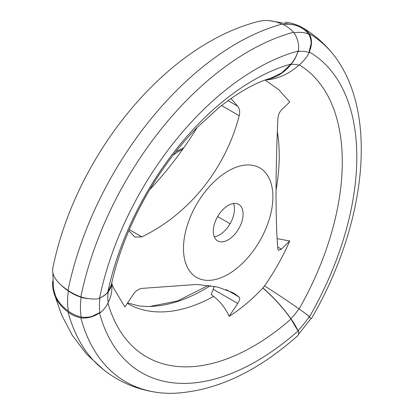 <?xml version="1.0" encoding="UTF-8"?>
<svg xmlns="http://www.w3.org/2000/svg" width="414" height="414" viewBox="0 0 414 414"><rect width="100%" height="100%" fill="white"/><g stroke="black" fill="none" stroke-linecap="round" stroke-linejoin="round"><path stroke-width="0.62" d="M299.115 308.953A213.624 123.336 120 0 0 299.301 64.889M265.074 80.026L278.544 89.507L289.753 101.922L281.36 110.114C279.305 112.246 278.136 115.268 277.861 119.175C275.434 173.218 275.445 221.811 277.861 249.026L278.487 250.341L281.36 249.145L289.753 240.953L277.106 238.645M276.071 189.715A176.913 102.139 120 0 0 277.333 131.466M289.753 240.953C283.01 256.426 274.606 271.429 264.536 285.955M293.899 32.742A69.568 40.163 120 0 1 308.642 34.072A19.386 15.768 -68.6 0 1 311.142 43.527L308.947 52.304A37.089 30.284 -60 0 0 309.201 51.9A19.386 15.83 -60 0 0 309.279 33.674A37.089 30.284 -60 0 0 302.06 27.396A37.089 30.284 -60 0 0 298.204 25.596A64.066 52.309 -60 0 0 285.349 22.123M68.025 290.354A247.096 142.659 -60 0 1 282.017 24.147A64.066 45.302 75 0 0 257.731 21.631C162.381 46.42 74.851 158.5 52.821 268.127A64.066 26.154 11.6 0 0 68.025 290.354A37.089 15.142 11.6 0 0 80.828 296.9A19.386 7.913 11.6 0 0 99.474 298.53A229.811 132.682 -60 0 1 298.494 50.948A37.089 26.227 75 0 1 298.39 51.362L297.883 51.46C296.357 56.397 294.064 60.594 291.006 64.051L281.732 72.88L270.813 78.199C255.945 82.334 238.795 92.011 219.358 107.247L197.023 127.621C178.439 146.628 161.9 168.622 147.405 193.607C129.939 224.171 117.892 254.657 111.262 285.07L107.857 291.886A213.624 123.336 -60 0 1 291.006 64.051M265.312 80.011A64.066 52.107 -68.6 0 0 298.861 65.246A37.089 30.17 -68.6 0 0 309.284 52.65A53.742 31.029 120 0 0 297.852 51.626A19.386 14.345 -98.9 0 0 297.883 51.46M309.284 52.65A19.386 15.768 -68.6 0 0 309.351 52.485L308.947 52.304M99.474 298.53A37.089 15.142 11.6 0 0 99.784 298.437L99.888 297.769C103.583 296.217 106.238 294.256 107.857 291.886M99.888 297.769A19.386 9.082 8 0 0 100.028 297.728A37.089 17.367 8 0 0 108.23 291.746A64.066 30.005 8 0 0 111.754 284.004A64.066 30.005 8 0 0 111.889 282.255M308.642 34.072A37.089 30.17 -68.6 0 0 298.008 26.154L297.004 25.771A71.027 41.007 120 0 0 282.953 24.529M297.454 25.937A64.066 52.107 -68.6 0 0 295.824 25.264L269.545 20.7M298.861 65.246A37.56 21.683 120 0 0 290.876 64.532A37.089 27.448 -98.9 0 0 297.852 51.626M213.981 286.297A8.43 4.864 -60 0 1 213.231 289.282L211.171 294.587L213.603 296.414A176.913 102.139 -60 0 1 127.372 303.379M197.266 127.372A238.557 137.733 -60 0 1 149.708 189.674M52.702 281.106A64.066 45.302 -15 0 0 53.706 292.16A64.066 45.302 -15 0 0 68.025 311.939A37.089 26.227 -15 0 0 80.828 317.869A19.386 13.709 -15 0 0 99.474 312.808A37.089 26.227 -15 0 0 99.784 312.513L99.888 313.056A19.386 12.969 -9.5 0 0 100.028 312.968A37.089 24.809 -9.5 0 0 108.23 302.396A64.066 42.849 -9.5 0 0 111.708 284.371M52.806 272.474L53.473 288.553L55.429 295.601A64.066 42.849 -9.5 0 0 68.351 311.033A37.089 24.809 -9.5 0 0 81.17 317.052A19.386 12.969 -9.5 0 0 91.685 316.534L99.784 312.513M210.4 285.701A178.372 102.982 -60 0 1 149.915 306.443A178.372 102.982 -60 0 1 138.271 305.817L127.688 302.908M80.828 317.869A245.631 141.816 -60 0 0 157.408 392.441A245.631 141.816 -60 0 0 173.445 393.3C215.083 391.365 256.401 372.274 297.387 336.023A19.386 7.918 -131.6 0 0 298.494 330.584A37.089 15.142 -131.6 0 0 298.39 330.253L297.883 330.745L291.006 319.049A213.624 123.336 -60 0 1 107.956 303.027M291.006 319.049C283.274 308.047 273.902 297.697 262.89 288.004L264.479 285.893A64.066 4.559 32.9 0 1 298.861 308.777A37.089 2.639 32.9 0 1 309.284 316.42A19.386 1.382 32.9 0 1 309.351 316.477L308.947 317.119L311.142 318.382A19.386 1.382 32.9 0 1 311.121 318.438L298.385 334.476M262.9 287.859A64.066 22.108 45.1 0 1 290.876 318.713A37.56 21.683 120 0 0 298.861 308.777M128.847 230.67L134.804 237.046L141.826 236.875C189.12 214.105 225.532 168.643 239.214 115.723C240.125 111.852 239.628 108.685 237.724 106.217L230.955 98.506M111.79 283.735L113.514 287.947L124.904 306.997L133.453 294.111C135.601 291.006 138.39 289.107 141.826 288.403L197.111 284.434L218.023 287.14L233.33 292.864L239.214 297.102C240.13 298.178 239.634 300.29 237.724 303.426L213.231 289.282M80.828 296.9A245.631 141.816 -60 0 1 293.552 32.271A19.386 13.709 75 0 1 298.494 50.948M282.017 24.147A37.089 26.227 75 0 1 293.552 32.271M108.23 302.396A37.56 21.683 -60 0 1 108.23 291.746M81.17 317.052A69.568 40.163 -60 0 1 81.17 297.324A19.386 9.082 8 0 0 88.979 298.675M68.351 311.033A71.027 41.007 -60 0 1 68.351 290.892A37.089 17.367 8 0 0 81.17 297.324M100.028 312.968A53.742 31.029 -60 0 1 100.028 297.728M298.494 330.584A229.811 132.682 -60 0 1 99.474 312.808M157.408 392.441C136.361 389.579 117.731 381.454 101.518 368.072A247.096 142.659 -60 0 1 68.025 311.939M266.906 79.447A64.066 47.408 -98.9 0 0 290.876 64.532M290.876 318.713A37.089 12.798 45.1 0 1 297.852 330.641A53.742 31.029 120 0 0 309.284 316.42M228.186 171.034A63.223 36.499 120 0 0 183.614 252.4A63.223 36.499 120 0 0 235.116 269.649A63.223 36.499 120 0 0 272.754 192.908A63.223 36.499 120 0 0 228.186 171.034M228.186 205.447A21.073 12.166 120 0 0 214.416 224.015A21.073 12.166 120 0 0 217.645 240.907A21.073 12.166 120 0 0 238.723 228.735A21.073 12.166 120 0 0 238.723 204.402A21.073 12.166 120 0 0 228.186 205.447M214.25 236.803A21.073 12.166 120 0 0 219.539 234.873A21.073 12.166 120 0 0 234.443 209.06A21.073 12.166 120 0 0 233.47 203.512M262.89 288.004C252.116 299.441 240.881 308.88 229.18 316.312L237.724 303.426M213.603 296.414C220.113 301.34 225.304 307.975 229.18 316.312M60.749 284.765A64.066 30.005 8 0 0 68.351 290.892M230.081 223.746L217.645 216.569M308.947 317.119L311.473 318.573C361.846 232.156 377.004 129.913 343.046 69.21A245.631 141.816 120 0 0 334.284 55.755A245.631 141.816 120 0 0 309.279 33.674M309.201 317.264A229.811 132.682 120 0 0 309.201 51.9M311.473 318.573L311.142 318.382M281.36 249.145L277.69 247.029M182.693 149.33A52.687 30.419 120 0 0 179.008 151.245A52.687 30.419 120 0 0 173.088 155.214M237.724 106.217L228.011 100.607M239.214 297.102L226.116 289.541M141.826 236.875L129.292 229.641M239.214 115.723L221.531 105.513M175.878 151.643L183.78 147.798M111.677 284.49L111.754 284.004M103.852 369.966L86.614 354.151L72.429 335.511L61.474 314.671L53.706 292.16M149.915 306.443L177.477 300.988L208.371 285.417M302.06 27.396C314.583 34.683 325.326 44.132 334.284 55.755"/></g></svg>
